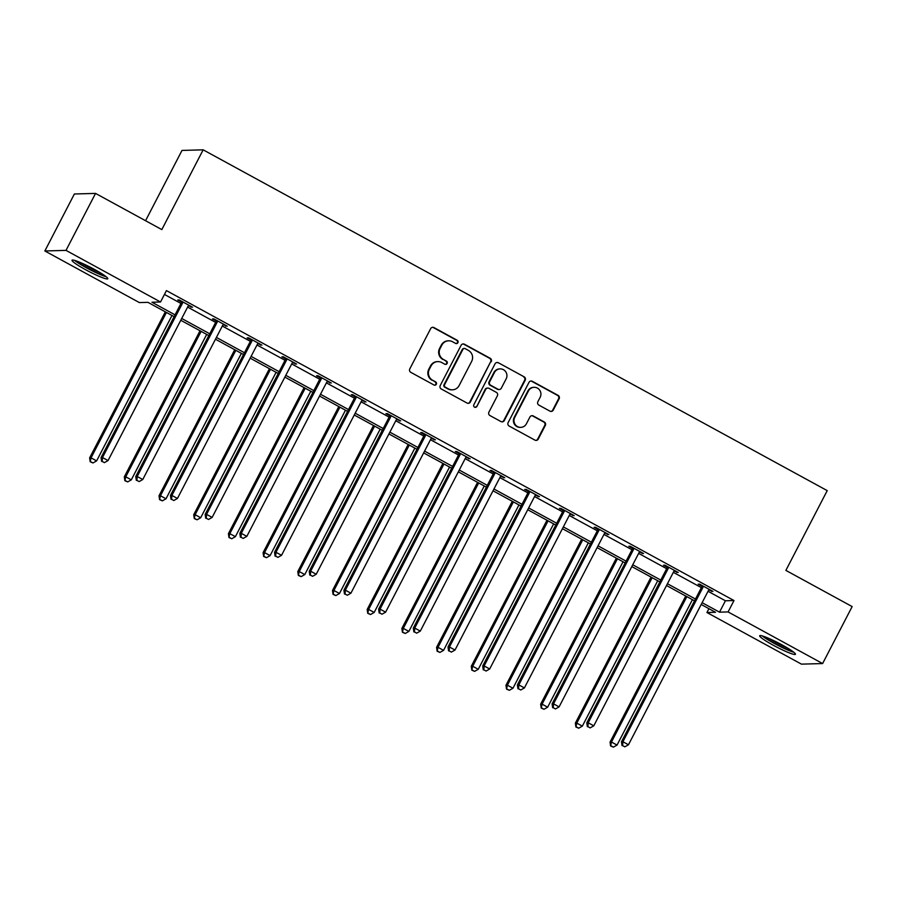 <?xml version="1.0" encoding="UTF-8"?>
<svg xmlns="http://www.w3.org/2000/svg" width="897" height="897" viewBox="0 0 897 897"><rect width="100%" height="100%" fill="white"/><g stroke="black" fill="none" stroke-linecap="round" stroke-linejoin="round"><path stroke-width="1.35" d="M457.907 342.665A1.772 1.727 88.4 0 0 457.19 340.266L433.991 327.596A2.534 2.467 88.4 0 0 430.65 328.65L409.783 368.914A2.534 2.467 88.4 0 0 410.804 372.333L434.002 385.004A1.772 1.727 88.4 0 0 436.334 384.275A1.772 1.727 88.4 0 0 435.628 381.875L432.623 380.238A8.107 7.905 88.4 0 1 429.349 369.261L431.087 365.909A8.107 7.905 88.4 0 1 441.784 362.556L444.777 364.204A1.772 1.727 88.4 0 0 447.121 363.464A1.772 1.727 88.4 0 0 446.403 361.065L443.41 359.428A8.107 7.905 88.4 0 1 440.124 348.462L441.873 345.098A8.107 7.905 88.4 0 1 452.57 341.757L455.564 343.394A1.772 1.727 88.4 0 0 457.907 342.665M456.136 343.585A1.772 1.727 88.4 0 0 456.618 340.277L433.419 327.618A2.534 2.467 88.4 0 0 432.477 327.327M434.574 385.194A1.772 1.727 88.4 0 0 435.056 381.887L432.623 380.238M445.361 364.395A1.772 1.727 88.4 0 0 445.831 361.087L443.41 359.428M773.102 645.145A20.138 2.209 27.4 0 1 759.681 635.749A20.138 2.209 27.4 0 1 782.027 644.898A20.138 2.209 27.4 0 1 795.448 654.294A20.138 2.209 27.4 0 1 773.102 645.145M85.439 269.616A20.138 2.209 27.4 0 1 72.018 260.231A20.138 2.209 27.4 0 1 94.364 269.369A20.138 2.209 27.4 0 1 107.786 278.765A20.138 2.209 27.4 0 1 85.439 269.616M549.928 411.14A2.534 2.467 88.4 0 0 553.27 410.097L559.123 398.806A2.534 2.467 88.4 0 0 558.102 395.375L532.336 381.303A2.534 2.467 88.4 0 0 528.995 382.346L508.128 422.61A2.534 2.467 88.4 0 0 509.148 426.041L534.915 440.113A2.534 2.467 88.4 0 0 538.256 439.07L545.32 425.425A2.534 2.467 88.4 0 0 544.3 421.994L533.278 415.973A2.534 2.467 88.4 0 0 529.936 417.015L526.427 423.776A6.784 6.615 88.4 0 1 520.776 427.376A6.784 6.615 88.4 0 1 514.743 417.408L528.49 390.901A6.784 6.615 88.4 0 1 534.141 387.313A6.784 6.615 88.4 0 1 540.162 397.27L537.875 401.688A2.534 2.467 88.4 0 0 538.895 405.119L549.928 411.14M174.13 316.641L147.949 302.345L139.371 302.581L44.85 250.969L74.384 193.987L95.542 193.404L161.819 229.598L203.159 149.833L827.225 490.625L785.873 570.391L852.15 606.585L822.616 663.556L801.458 664.139L706.937 612.516L715.514 612.281L701.196 604.466M95.542 193.404L66.008 250.375L160.529 301.997L151.952 302.233L175.05 314.847M708.036 591.28L725.426 600.777L734.004 600.542L166.438 290.606L160.529 301.997M734.004 600.542L728.095 611.933L822.616 663.556M491.231 361.726A2.534 2.467 88.4 0 0 490.211 358.295L464.444 344.235A2.534 2.467 88.4 0 0 461.103 345.278L440.236 385.542A2.534 2.467 88.4 0 0 441.257 388.973L467.023 403.033A2.534 2.467 88.4 0 0 470.364 401.991L490.659 361.738A2.534 2.467 88.4 0 0 489.639 358.318L463.872 344.246A2.534 2.467 88.4 0 0 462.93 343.955M498.396 362.769L524.151 376.83A2.534 2.467 88.4 0 1 525.182 380.261L504.305 420.525A2.534 2.467 88.4 0 1 500.963 421.568L489.941 415.546A2.534 2.467 88.4 0 1 488.921 412.127L497.375 395.79A2.534 2.467 88.4 0 0 496.355 392.37L489.044 388.367A2.534 2.467 88.4 0 0 485.703 389.421L476.89 406.419A1.772 1.727 88.4 0 1 475.41 407.35A1.772 1.727 88.4 0 1 473.829 404.749L495.054 363.812A2.534 2.467 88.4 0 1 498.396 362.769L524.151 376.83M203.159 149.833L182.001 150.427L145.561 220.718M164.454 294.44L180.959 303.455M187.619 307.088L215.65 322.404M222.31 326.037L250.353 341.342M257.002 344.986L285.044 360.291M291.704 363.924L319.736 379.24M326.396 382.873L354.427 398.19M361.087 401.822L389.13 417.127M395.79 420.771L423.821 436.077M430.482 439.709L458.513 455.026M465.173 458.659L493.215 473.975M499.864 477.608L527.907 492.913M534.567 496.557L562.598 511.862M569.259 515.495L597.29 530.811M603.95 534.444L631.993 549.749M638.642 553.393L666.684 568.698M673.344 572.342L701.376 587.647M188.381 305.776L192.541 307.234L179.198 299.946L177.763 299.99L181.362 301.953M223.073 324.725L227.233 326.183L213.89 318.895L212.454 318.928L216.054 320.902M257.764 343.674L261.924 345.121L248.581 337.833L247.157 337.877L250.756 339.84M292.467 362.623L296.615 364.07L283.273 356.782L281.849 356.827L285.448 358.789M327.158 381.561L331.318 383.019L317.975 375.731L316.54 375.765L320.139 377.738M361.85 400.511L366.01 401.968L352.667 394.68L351.232 394.714L354.831 396.687M396.541 419.46L400.701 420.906L387.358 413.618L385.934 413.663L389.533 415.625M431.244 438.409L435.404 439.855L422.05 432.567L420.626 432.612L424.225 434.574M465.935 457.347L470.095 458.804L456.752 451.516L455.317 451.55L458.916 453.523M500.627 476.296L504.787 477.753L491.444 470.465L490.02 470.499L493.619 472.472M535.318 495.245L539.478 496.691L526.135 489.403L524.711 489.448L528.311 491.41M570.021 514.194L574.181 515.64L560.838 508.352L559.403 508.397L563.002 510.359M604.713 533.132L608.872 534.59L595.53 527.301L594.094 527.335L597.694 529.308M639.404 552.081L643.564 553.539L630.221 546.251L628.797 546.284L632.396 548.258M674.107 571.03L678.255 572.477L664.912 565.188L663.488 565.233L667.088 567.196M708.798 589.979L712.958 591.426L699.615 584.138L698.18 584.182L701.779 586.145M44.85 250.969L66.008 250.375M708.922 608.682L706.937 612.516M694.547 600.833L666.505 585.517M659.844 581.884L631.813 566.579M625.153 562.935L597.122 547.63M590.461 543.997L562.419 528.681M555.77 525.048L527.728 509.731M521.067 506.099L493.036 490.794M486.376 487.149L458.345 471.844M451.684 468.212L423.642 452.895M416.982 449.262L388.95 433.946M382.29 430.313L354.259 415.008M347.599 411.364L319.556 396.059M312.907 392.426L284.865 377.11M278.205 373.477L250.173 358.161M243.513 354.528L215.482 339.223M208.822 335.579L180.779 320.274M702.127 602.672L719.517 612.169L728.095 611.933M181.71 318.48L209.752 333.796M216.401 337.429L244.444 352.745M251.104 356.378L279.135 371.683M285.795 375.327L313.827 390.632M320.487 394.265L348.529 409.581M355.19 413.214L383.221 428.531M389.881 432.163L417.912 447.468M424.573 451.113L452.615 466.418M459.264 470.05L487.306 485.367M493.967 489L521.998 504.305M528.658 507.949L556.689 523.254M563.35 526.898L591.392 542.203M598.041 545.836L626.084 561.152M632.744 564.785L660.775 580.09M667.435 583.734L695.467 599.039M725.426 600.777L719.517 612.169M191.106 307.267L191.442 306.628M225.797 326.216L226.134 325.577M260.5 345.166L260.825 344.526M295.191 364.115L295.528 363.476M329.883 383.053L330.219 382.414M364.586 402.002L364.911 401.363M399.277 420.951L399.602 420.312M433.969 439.9L434.305 439.261M468.66 458.838L468.996 458.199M503.363 477.787L503.688 477.148M538.054 496.736L538.379 496.097M572.746 515.685L573.082 515.046M607.437 534.623L607.774 533.984M642.14 553.572L642.465 552.933M676.831 572.521L677.168 571.882M711.523 591.471L711.859 590.831M448.635 340.804L448.063 340.826A8.107 7.905 88.4 0 0 441.302 345.121L441.873 345.098M442.838 359.45A8.107 7.905 88.4 0 1 439.552 348.473L441.302 345.121M437.848 361.614L437.276 361.626A8.107 7.905 88.4 0 0 430.515 365.92L431.087 365.909M432.051 380.25A8.107 7.905 88.4 0 1 428.777 369.272L430.515 365.92M467.965 403.325A2.534 2.467 88.4 0 0 469.793 402.002L490.659 361.738M465.229 348.675A1.772 1.727 88.4 0 0 462.886 349.404L444.564 384.746A1.772 1.727 88.4 0 0 445.282 387.145L448.444 388.872A8.107 7.905 88.4 0 0 459.141 385.531L471.665 361.379A8.107 7.905 88.4 0 0 468.391 350.402L465.229 348.675M464.366 348.462L463.794 348.485A1.772 1.727 88.4 0 0 462.314 349.415L462.886 349.404M452.38 389.825L451.808 389.847A8.107 7.905 88.4 0 1 447.872 388.894L444.71 387.168A1.772 1.727 88.4 0 1 443.993 384.768L462.314 349.415M501.905 421.859A2.534 2.467 88.4 0 0 503.733 420.547L524.61 380.283A2.534 2.467 88.4 0 0 523.579 376.852M487.811 388.076L487.239 388.087A2.534 2.467 88.4 0 0 485.131 389.433L476.89 406.419M475.118 407.339A1.772 1.727 88.4 0 0 476.318 406.431M506.166 378.848A6.784 6.615 88.4 0 0 500.134 368.88A6.784 6.615 88.4 0 0 494.482 372.468L489.639 381.808A2.534 2.467 88.4 0 0 490.67 385.239L497.981 389.231A2.534 2.467 88.4 0 0 501.322 388.188L506.166 378.848M500.134 368.88L499.562 368.902A6.784 6.615 88.4 0 0 493.911 372.49L494.482 372.468M499.214 389.533L498.642 389.545A2.534 2.467 88.4 0 1 497.409 389.253L490.098 385.25A2.534 2.467 88.4 0 1 489.067 381.83L493.911 372.49M497.824 362.78A2.534 2.467 88.4 0 0 496.882 362.5M534.141 387.313L533.569 387.325A6.784 6.615 88.4 0 0 527.918 390.913L528.49 390.901M520.776 427.376L520.204 427.387A6.784 6.615 88.4 0 1 514.172 417.419L527.918 390.913M535.857 440.393A2.534 2.467 88.4 0 0 537.684 439.082L544.748 425.436A2.534 2.467 88.4 0 0 543.728 422.005L532.706 415.984A2.534 2.467 88.4 0 0 531.764 415.703M550.87 411.431A2.534 2.467 88.4 0 0 552.698 410.108L558.551 398.817A2.534 2.467 88.4 0 0 557.53 395.386L531.764 381.326A2.534 2.467 88.4 0 0 530.822 381.034M165.34 311.842L89.633 457.896L91.057 457.851L96.618 460.89L172 315.475M166.438 312.436L91.057 457.851L90.193 461.753L92.985 462.953L90.765 461.742M96.618 460.89L92.985 462.953M90.193 461.753L89.633 457.896M182.472 303.253L181.037 303.298L101.069 457.582L102.493 457.537L182.472 303.253A2.579 2.523 88.4 0 0 182.753 302.323L182.797 301.908M102.202 461.428L104.422 462.639L102.202 461.428L102.493 457.537L108.055 460.576L188.034 306.292A2.579 2.523 88.4 0 1 188.628 305.529L188.942 305.272M181.037 303.298A2.579 2.523 88.4 0 0 181.317 302.356L181.441 301.179M101.069 457.582L101.63 461.439M104.422 462.639L108.055 460.576M104.814 275.738A17.435 1.906 27.4 0 1 89.969 269.369A17.435 1.906 27.4 0 1 76.211 260.904M82.143 263.303A16.135 1.772 -152.6 0 0 99.444 272.273M74.619 260.399A20.014 2.186 -152.6 0 0 89.835 269.616A20.014 2.186 -152.6 0 0 106.138 276.736M792.477 651.256A17.435 1.906 27.4 0 1 774.649 643.306A17.435 1.906 27.4 0 1 763.874 636.433M769.805 638.821A16.135 1.772 -152.6 0 0 775.524 642.162A16.135 1.772 -152.6 0 0 787.106 647.791M762.282 635.928A20.014 2.186 -152.6 0 0 774.077 643.317A20.014 2.186 -152.6 0 0 793.8 652.265M200.031 330.78L124.324 476.845L125.759 476.8L131.321 479.839L206.691 334.424M201.13 331.385L125.759 476.8L124.885 480.702L127.688 481.902L125.457 480.691M131.321 479.839L127.688 481.902M124.885 480.702L124.324 476.845M234.722 349.729L159.016 495.783L160.451 495.749L166.012 498.788L241.383 353.373M235.821 350.335L160.451 495.749L159.576 499.651L162.379 500.851L160.148 499.629M166.012 498.788L162.379 500.851M159.576 499.651L159.016 495.783M217.164 322.202L215.74 322.236L135.761 476.52L137.196 476.486L217.164 322.202A2.579 2.523 88.4 0 0 217.444 321.261L217.489 320.857M136.893 480.366L139.125 481.588L136.893 480.366L137.196 476.486L142.758 479.525L222.725 325.241A2.579 2.523 88.4 0 1 223.331 324.479L223.633 324.209M215.74 322.236A2.579 2.523 88.4 0 0 216.02 321.305L216.143 320.117M135.761 476.52L136.322 480.388M139.125 481.588L142.758 479.525M251.855 341.152L250.431 341.185L170.464 495.469L171.888 495.436L251.855 341.152A2.579 2.523 88.4 0 0 252.135 340.21L252.18 339.806M171.596 499.315L173.816 500.526L171.596 499.315L171.888 495.436L177.449 498.463L257.417 344.179A2.579 2.523 88.4 0 1 258.022 343.416L258.325 343.159M250.431 341.185A2.579 2.523 88.4 0 0 250.712 340.255L250.835 339.066M170.464 495.469L171.024 499.326M173.816 500.526L177.449 498.463M269.425 368.678L193.718 514.732L195.142 514.699L200.704 517.726L276.085 372.311M270.524 369.272L195.142 514.699L194.279 518.589L197.071 519.789L194.851 518.578M200.704 517.726L197.071 519.789M194.279 518.589L193.718 514.732M304.117 387.627L228.41 533.681L229.834 533.637L235.395 536.675L310.777 391.26M305.215 388.222L229.834 533.637L228.97 537.538L231.762 538.738L229.542 537.527M235.395 536.675L231.762 538.738M228.97 537.538L228.41 533.681M338.808 406.565L263.101 552.63L264.537 552.586L270.098 555.624L345.468 410.209M339.907 407.171L264.537 552.586L263.662 556.488L266.465 557.687L264.234 556.476M270.098 555.624L266.465 557.687M263.662 556.488L263.101 552.63M286.558 360.089L285.123 360.134L205.155 514.418L206.579 514.373L286.558 360.089A2.579 2.523 88.4 0 0 286.838 359.159L286.872 358.755M206.288 518.264L208.508 519.475L206.288 518.264L206.579 514.373L212.141 517.412L292.119 363.128A2.579 2.523 88.4 0 1 292.714 362.366L293.016 362.108M285.123 360.134A2.579 2.523 88.4 0 0 285.403 359.192L285.526 358.015M205.155 514.418L205.716 518.275M208.508 519.475L212.141 517.412M321.249 379.039L319.814 379.083L239.847 533.367L241.282 533.323L321.249 379.039A2.579 2.523 88.4 0 0 321.53 378.097L321.575 377.693M240.979 537.213L243.199 538.424L240.979 537.213L241.282 533.323L246.832 536.361L326.811 382.077A2.579 2.523 88.4 0 1 327.416 381.315L327.719 381.057M319.814 379.083A2.579 2.523 88.4 0 0 320.094 378.142L320.218 376.964M239.847 533.367L240.407 537.225M243.199 538.424L246.832 536.361M355.941 397.988L354.517 398.021L274.538 552.305L275.973 552.272L355.941 397.988A2.579 2.523 88.4 0 0 356.221 397.046L356.266 396.642M275.671 556.151L277.902 557.373L275.671 556.151L275.973 552.272L281.535 555.31L361.502 401.026A2.579 2.523 88.4 0 1 362.108 400.264L362.41 399.995M354.517 398.021A2.579 2.523 88.4 0 0 354.797 397.091L354.92 395.902M274.538 552.305L275.099 556.174M277.902 557.373L281.535 555.31M373.511 425.514L297.793 571.568L299.228 571.535L304.789 574.573L380.16 429.158M374.61 426.12L299.228 571.535L298.365 575.437L301.157 576.636L298.936 575.414M304.789 574.573L301.157 576.636M298.365 575.437L297.793 571.568M390.644 416.937L389.208 416.97L309.241 571.254L310.665 571.221L390.644 416.937A2.579 2.523 88.4 0 0 390.924 415.995L390.957 415.591M310.373 575.1L312.593 576.311L310.373 575.1L310.665 571.221L316.226 574.248L396.194 419.964A2.579 2.523 88.4 0 1 396.799 419.202L397.102 418.944M389.208 416.97A2.579 2.523 88.4 0 0 389.489 416.04L389.612 414.851M309.241 571.254L309.801 575.112M312.593 576.311L316.226 574.248M408.202 444.464L332.495 590.518L333.919 590.473L339.481 593.511L414.863 448.096M409.301 445.058L333.919 590.473L333.056 594.375L335.848 595.574L333.628 594.363M339.481 593.511L335.848 595.574M333.056 594.375L332.495 590.518M425.335 435.875L423.9 435.92L343.932 590.204L345.356 590.159L425.335 435.875A2.579 2.523 88.4 0 0 425.615 434.944L425.66 434.54M345.065 594.049L347.285 595.26L345.065 594.049L345.356 590.159L350.918 593.197L430.896 438.913A2.579 2.523 88.4 0 1 431.491 438.151L431.805 437.893M423.9 435.92A2.579 2.523 88.4 0 0 424.18 434.978L424.303 433.8M343.932 590.204L344.493 594.061M347.285 595.26L350.918 593.197M442.894 463.413L367.187 609.467L368.622 609.422L374.172 612.46L449.554 467.045M443.993 464.007L368.622 609.422L367.748 613.324L370.539 614.523L368.319 613.313M374.172 612.46L370.539 614.523M367.748 613.324L367.187 609.467M460.026 454.824L458.602 454.869L378.624 609.153L380.059 609.108L460.026 454.824A2.579 2.523 88.4 0 0 460.307 453.882L460.352 453.478M379.756 612.999L381.987 614.21L379.756 612.999L380.059 609.108L385.62 612.146L465.588 457.862A2.579 2.523 88.4 0 1 466.193 457.1L466.496 456.831M458.602 454.869A2.579 2.523 88.4 0 0 458.883 453.927L458.995 452.75M378.624 609.153L379.184 613.01M381.987 614.21L385.62 612.146M477.585 482.351L401.878 628.416L403.314 628.371L408.875 631.41L484.245 485.995M478.684 482.956L403.314 628.371L402.439 632.273L405.242 633.473L403.011 632.25M408.875 631.41L405.242 633.473M402.439 632.273L401.878 628.416M494.718 473.773L493.294 473.807L413.315 628.091L414.75 628.057L494.718 473.773A2.579 2.523 88.4 0 0 494.998 472.831L495.043 472.427M414.448 631.937L416.679 633.159L414.448 631.937L414.75 628.057L420.312 631.096L500.279 476.812A2.579 2.523 88.4 0 1 500.885 476.049L501.188 475.78M493.294 473.807A2.579 2.523 88.4 0 0 493.574 472.876L493.698 471.687M413.315 628.091L413.876 631.959M416.679 633.159L420.312 631.096M512.288 501.3L436.581 647.354L438.005 647.32L443.567 650.359L518.937 504.933M513.387 501.905L438.005 647.32L437.142 651.222L439.934 652.422L437.714 651.2M443.567 650.359L439.934 652.422M437.142 651.222L436.581 647.354M529.421 492.722L527.985 492.756L448.018 647.04L449.442 646.995L529.421 492.722A2.579 2.523 88.4 0 0 529.701 491.78L529.735 491.377M449.15 650.886L451.37 652.097L449.15 650.886L449.442 646.995L455.003 650.033L534.982 495.749A2.579 2.523 88.4 0 1 535.576 494.987L535.879 494.729M527.985 492.756A2.579 2.523 88.4 0 0 528.266 491.814L528.389 490.637M448.018 647.04L448.578 650.897M451.37 652.097L455.003 650.033M546.979 520.249L471.273 666.303L472.697 666.258L478.258 669.297L553.64 523.882M548.078 520.843L472.697 666.258L471.833 670.16L474.625 671.36L472.405 670.149M478.258 669.297L474.625 671.36M471.833 670.16L471.273 666.303M564.112 511.66L562.677 511.705L482.709 665.989L484.133 665.944L564.112 511.66A2.579 2.523 88.4 0 0 564.392 510.729L564.437 510.315M483.842 669.835L486.062 671.046L483.842 669.835L484.133 665.944L489.695 668.983L569.673 514.699A2.579 2.523 88.4 0 1 570.268 513.936L570.582 513.678M562.677 511.705A2.579 2.523 88.4 0 0 562.957 510.763L563.081 509.586M482.709 665.989L483.27 669.846M486.062 671.046L489.695 668.983M581.671 539.198L505.964 685.252L507.399 685.207L512.961 688.246L588.331 542.831M582.77 539.792L507.399 685.207L506.525 689.109L509.328 690.309L507.097 689.098M512.961 688.246L509.328 690.309M506.525 689.109L505.964 685.252M598.804 530.609L597.38 530.654L517.401 684.938L518.836 684.893L598.804 530.609A2.579 2.523 88.4 0 0 599.084 529.667L599.129 529.264M518.533 688.784L520.765 689.995L518.533 688.784L518.836 684.893L524.397 687.932L604.365 533.648A2.579 2.523 88.4 0 1 604.97 532.885L605.273 532.616M597.38 530.654A2.579 2.523 88.4 0 0 597.66 529.712L597.783 528.535M517.401 684.938L517.961 688.795M520.765 689.995L524.397 687.932M616.362 558.136L540.656 704.19L542.091 704.156L547.652 707.195L623.023 561.78M617.461 558.741L542.091 704.156L541.216 708.058L544.019 709.258L541.788 708.036M547.652 707.195L544.019 709.258M541.216 708.058L540.656 704.19M633.495 549.558L632.071 549.592L552.104 703.876L553.527 703.842L633.495 549.558A2.579 2.523 88.4 0 0 633.775 548.616L633.82 548.213M553.236 707.722L555.456 708.944L553.236 707.722L553.527 703.842L559.089 706.881L639.056 552.597A2.579 2.523 88.4 0 1 639.662 551.834L639.965 551.565M632.071 549.592A2.579 2.523 88.4 0 0 632.351 548.661L632.475 547.473M552.104 703.876L552.664 707.744M555.456 708.944L559.089 706.881M651.065 577.085L575.358 723.139L576.782 723.105L582.344 726.133L657.725 580.718M652.164 577.69L576.782 723.105L575.919 727.007L578.711 728.207L576.491 726.985M582.344 726.133L578.711 728.207M575.919 727.007L575.358 723.139M668.198 568.507L666.763 568.541L586.795 722.825L588.219 722.78L668.198 568.507A2.579 2.523 88.4 0 0 668.478 567.566L668.512 567.162M587.927 726.671L590.148 727.882L587.927 726.671L588.219 722.78L593.78 725.819L673.759 571.535A2.579 2.523 88.4 0 1 674.353 570.772L674.656 570.514M666.763 568.541A2.579 2.523 88.4 0 0 667.043 567.599L667.166 566.422M586.795 722.825L587.356 726.682M590.148 727.882L593.78 725.819M685.757 596.034L610.05 742.088L611.474 742.043L617.035 745.082L692.417 599.667M686.855 596.628L611.474 742.043L610.61 745.945L613.402 747.145L611.182 745.934M617.035 745.082L613.402 747.145M610.61 745.945L610.05 742.088M702.889 587.445L701.454 587.49L621.486 741.774L622.922 741.729L702.889 587.445A2.579 2.523 88.4 0 0 703.17 586.515L703.214 586.1M622.619 745.62L624.839 746.831L622.619 745.62L622.922 741.729L628.472 744.768L708.451 590.484A2.579 2.523 88.4 0 1 709.056 589.721L709.359 589.464M701.454 587.49A2.579 2.523 88.4 0 0 701.734 586.548L701.858 585.371M621.486 741.774L622.047 745.631M624.839 746.831L628.472 744.768M456.618 340.277L457.19 340.266M435.056 381.887L435.628 381.875M445.831 361.087L446.403 361.065M439.552 348.473L440.124 348.462M428.777 369.272L429.349 369.261M433.419 327.618L433.991 327.596M469.793 402.002L470.364 401.991M463.872 344.246L464.444 344.235M489.639 358.318L490.211 358.295M443.993 384.768L444.564 384.746M444.71 387.168L445.282 387.145M447.872 388.894L448.444 388.872M524.61 380.283L525.182 380.261M503.733 420.547L504.305 420.525M485.131 389.433L485.703 389.421M489.067 381.83L489.639 381.808M490.098 385.25L490.67 385.239M497.409 389.253L497.981 389.231M514.172 417.419L514.743 417.408M532.706 415.984L533.278 415.973M543.728 422.005L544.3 421.994M544.748 425.436L545.32 425.425M537.684 439.082L538.256 439.07M531.764 381.326L532.336 381.303M557.53 395.386L558.102 395.375M558.551 398.817L559.123 398.806M552.698 410.108L553.27 410.097M182.753 302.323L181.317 302.356M217.444 321.261L216.02 321.305M252.135 340.21L250.712 340.255M286.838 359.159L285.403 359.192M321.53 378.097L320.094 378.142M356.221 397.046L354.797 397.091M390.924 415.995L389.489 416.04M425.615 434.944L424.18 434.978M460.307 453.882L458.883 453.927M494.998 472.831L493.574 472.876M529.701 491.78L528.266 491.814M564.392 510.729L562.957 510.763M599.084 529.667L597.66 529.712M633.775 548.616L632.351 548.661M668.478 567.566L667.043 567.599M703.17 586.515L701.734 586.548"/></g></svg>
